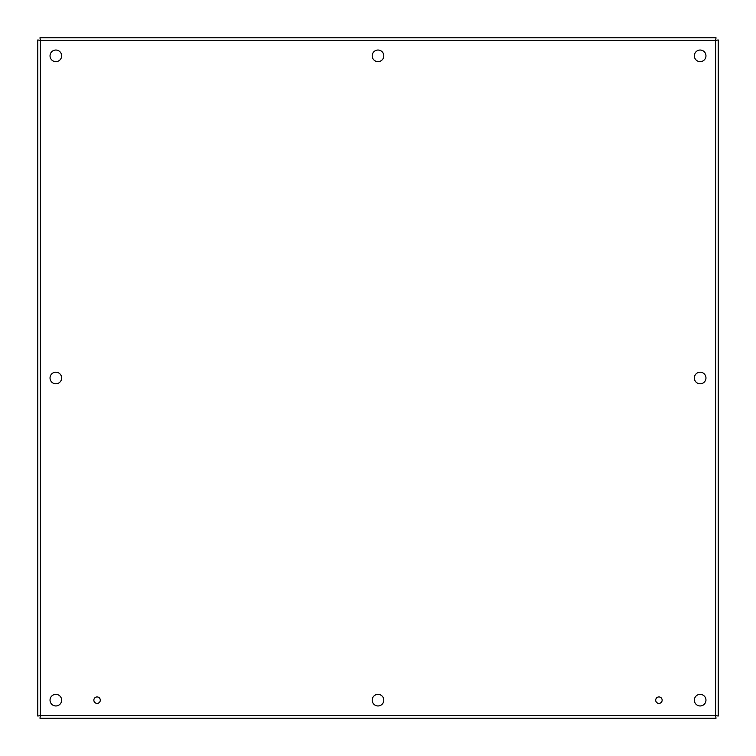 <?xml version="1.0" encoding="UTF-8"?>
<svg xmlns="http://www.w3.org/2000/svg" width="756" height="756" viewBox="0 0 756 756"><rect width="100%" height="100%" fill="white"/><g stroke="black" fill="none" stroke-linecap="round" stroke-linejoin="round"><path stroke-width="1.13" d="M662.143 700.16A3.213 3.213 0 0 1 657.314 702.948A3.213 3.213 0 0 1 657.314 697.372A3.213 3.213 0 0 1 662.143 700.16M100.293 700.16A3.213 3.213 0 0 1 95.473 702.948A3.213 3.213 0 0 1 95.473 697.372A3.213 3.213 0 0 1 100.293 700.16M383.802 700.16A5.802 5.802 0 0 1 375.099 705.187A5.802 5.802 0 0 1 375.099 695.133A5.802 5.802 0 0 1 383.802 700.16M383.802 55.84A5.802 5.802 0 0 1 375.099 60.867A5.802 5.802 0 0 1 375.099 50.813A5.802 5.802 0 0 1 383.802 55.84M705.962 378A5.802 5.802 0 0 1 697.259 383.027A5.802 5.802 0 0 1 697.259 372.973A5.802 5.802 0 0 1 705.962 378M61.642 378A5.802 5.802 0 0 1 52.939 383.027A5.802 5.802 0 0 1 52.939 372.973A5.802 5.802 0 0 1 61.642 378M705.962 700.16A5.802 5.802 0 0 1 697.259 705.187A5.802 5.802 0 0 1 697.259 695.133A5.802 5.802 0 0 1 705.962 700.16M705.962 55.84A5.802 5.802 0 0 1 697.259 60.867A5.802 5.802 0 0 1 697.259 50.813A5.802 5.802 0 0 1 705.962 55.84M61.642 55.84A5.802 5.802 0 0 1 52.939 60.867A5.802 5.802 0 0 1 52.939 50.813A5.802 5.802 0 0 1 61.642 55.84M61.642 700.16A5.802 5.802 0 0 1 52.939 705.187A5.802 5.802 0 0 1 52.939 695.133A5.802 5.802 0 0 1 61.642 700.16M718.2 39.964L715.62 40.38L718.2 39.964L718.2 716.036L715.62 715.62L718.2 716.036M716.036 718.2L715.62 715.62L716.036 718.2L39.964 718.2L40.38 715.62L39.964 718.2M37.8 716.036L40.38 715.62L37.8 716.036L37.8 39.964L40.38 40.38L37.8 39.964M39.964 37.8L40.38 40.38L39.964 37.8L716.036 37.8L715.62 40.38L716.036 37.8M715.62 715.62L715.62 40.38L40.38 40.38L40.38 715.62L715.62 715.62"/></g></svg>
